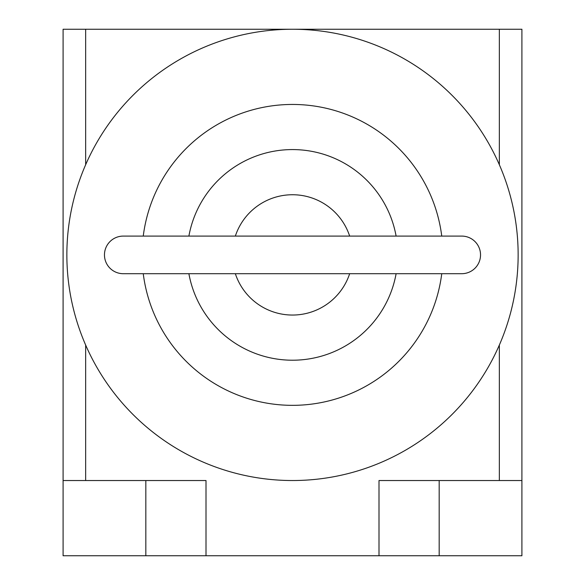 <?xml version="1.0" encoding="UTF-8"?>
<svg xmlns="http://www.w3.org/2000/svg" width="585" height="585" viewBox="0 0 585 585"><rect width="100%" height="100%" fill="white"/><g stroke="black" fill="none" stroke-linecap="round" stroke-linejoin="round"><path stroke-width="0.88" d="M461.733 273.7A18.8 18.8 0 0 0 480.534 254.892A18.8 18.8 0 0 0 461.733 236.091L123.267 236.091A18.8 18.8 0 0 0 104.466 254.892A18.8 18.8 0 0 0 123.267 273.7L461.733 273.7M235.345 273.7A60.175 60.175 0 0 0 349.654 273.7M349.654 236.091A60.175 60.175 0 0 0 235.345 236.091M188.889 273.7A105.3 105.3 0 0 0 396.111 273.7M396.111 236.091A105.3 105.3 0 0 0 188.889 236.091M143.252 273.7A150.425 150.425 0 0 0 441.748 273.7M441.748 236.091A150.425 150.425 0 0 0 143.252 236.091M66.858 254.892A225.642 225.642 0 0 0 292.5 480.534A225.642 225.642 0 0 0 518.142 254.892A225.642 225.642 0 0 0 292.5 29.25A225.642 225.642 0 0 0 66.858 254.892M521.908 480.534L521.908 29.25L63.092 29.25L63.092 555.75L521.908 555.75L521.908 480.534L379 480.534L379 555.75M63.092 480.534L206.008 480.534L206.008 555.75M145.833 480.534L145.833 555.75M439.174 480.534L439.174 555.75M85.659 29.25L85.659 164.714M85.659 345.07L85.659 480.534M499.341 29.25L499.341 164.714M499.341 345.07L499.341 480.534"/></g></svg>
